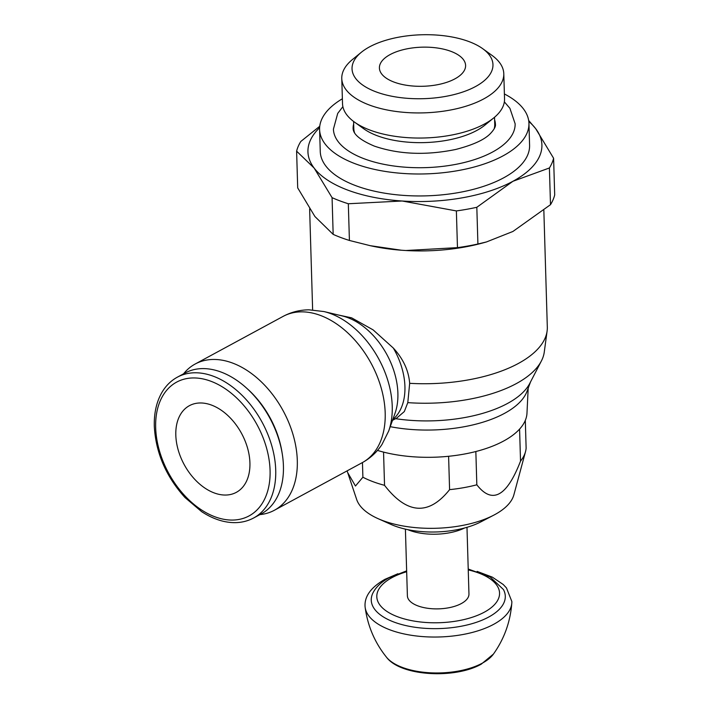 <?xml version="1.0" encoding="UTF-8"?>
<svg xmlns="http://www.w3.org/2000/svg" width="709" height="709" viewBox="0 0 709 709"><rect width="100%" height="100%" fill="white"/><g stroke="black" fill="none" stroke-linecap="round" stroke-linejoin="round"><path stroke-width="1.06" d="M259.866 514.619A83.157 55.08 -118.4 0 0 274.392 510.258A83.157 55.08 -118.4 0 0 293.331 435.636A83.157 55.08 -118.4 0 0 232.579 363.061A83.157 55.08 -118.4 0 0 195.17 364.018A83.157 55.08 -118.4 0 0 183.578 373.803M338.512 315.035L351.62 317.836L373.12 329.88L393.309 348.039C403.226 358.825 408.676 370.577 409.669 383.321L407.799 402.632L404.316 411.566L396.73 418.062L392.511 420.348M253.654 517.987L261.355 513.812A80.073 53.042 -118.4 0 0 282.271 453.946L281.96 451.988A76.076 50.392 -118.4 0 0 248.115 389.516L246.643 388.178A80.073 53.042 -118.4 0 0 221.102 372.065A80.073 53.042 -118.4 0 0 185.076 372.996L177.365 377.17C170.825 380.751 165.578 386.015 161.608 392.963C156.397 402.313 153.959 413.427 154.305 426.304C155.776 452.776 166.003 476.519 184.987 497.532L201.631 511.641C208.747 516.32 215.944 519.529 223.229 521.266C234.457 523.871 244.596 522.781 253.654 517.987A80.073 53.042 -118.4 0 0 275.721 470.102A80.073 53.042 -118.4 0 0 213.391 376.249A80.073 53.042 -118.4 0 0 177.365 377.17M282.271 453.946A80.073 53.042 -118.4 0 0 246.643 388.178M249.922 462.871A49.276 32.641 61.6 0 1 236.345 492.338A49.276 32.641 61.6 0 1 197.581 482.182A49.276 32.641 61.6 0 1 175.814 435.149A49.276 32.641 61.6 0 1 189.4 405.681A49.276 32.641 61.6 0 1 228.165 415.837A49.276 32.641 61.6 0 1 249.922 462.871M450.897 51.34A43.116 19.56 178.3 0 1 465.6 65.45A43.116 19.56 178.3 0 1 440.564 84.061A43.116 19.56 178.3 0 1 394.098 82.111A43.116 19.56 178.3 0 1 379.404 68.002A43.116 19.56 178.3 0 1 404.431 49.391A43.116 19.56 178.3 0 1 450.897 51.34M376.062 91.878A70.501 31.976 -1.7 0 0 467.869 90.132A70.501 31.976 -1.7 0 0 482.678 48.664A70.501 31.976 -1.7 0 0 468.933 41.574A70.501 31.976 -1.7 0 0 361.36 52.262A70.501 31.976 -1.7 0 0 376.062 91.878M482.678 48.664L491.957 55.355A81.048 36.762 178.3 0 1 503.789 73.718A81.048 36.762 178.3 0 1 456.729 108.707A81.048 36.762 178.3 0 1 369.398 105.038A81.048 36.762 178.3 0 1 341.773 78.522A81.048 36.762 178.3 0 1 352.488 59.494L361.36 52.262M341.773 78.522L342.518 103.638A81.048 36.762 -1.7 0 0 354.349 122.001A81.048 36.762 -1.7 0 0 370.142 130.146A81.048 36.762 -1.7 0 0 493.81 117.862A81.048 36.762 -1.7 0 0 504.533 98.826L503.789 73.718M354.349 122.001L363.628 128.692A70.501 31.976 -1.7 0 0 377.365 135.782A70.501 31.976 -1.7 0 0 484.947 125.085L493.81 117.862M494.527 117.26L494.74 124.332A70.501 31.976 178.3 0 1 494.173 128.834M353.667 124.04A71.184 32.286 -1.7 0 0 353.117 128.515C353.233 134.285 360.305 140.152 374.343 146.107C398.777 154.438 425.887 155.563 455.665 149.475C472.983 145.008 484.557 139.708 490.398 133.576C494.182 129.534 495.857 126.441 495.423 124.297A71.184 32.286 -1.7 0 0 494.607 119.856M354.633 132.973A70.501 31.976 178.3 0 1 353.8 128.515L353.596 121.443M504.347 101.866L509.904 108.309L515.133 123.756A90.903 41.228 178.3 0 1 492.622 151.992A90.903 41.228 178.3 0 1 364.399 158.86A90.903 41.228 178.3 0 1 333.416 129.153L337.714 113.413L342.881 106.66M342.367 98.773A104.719 47.494 -1.7 0 0 319.599 129.534A104.719 47.494 -1.7 0 0 355.298 163.788A104.719 47.494 -1.7 0 0 468.135 168.529A104.719 47.494 -1.7 0 0 528.941 123.322A104.719 47.494 -1.7 0 0 504.383 93.96M528.941 123.322L529.588 145.274A104.719 47.494 178.3 0 1 468.791 190.482A104.719 47.494 178.3 0 1 355.945 185.74A104.719 47.494 178.3 0 1 320.255 151.487L319.599 129.534M543.847 210.369L547.313 327.088A117.038 53.086 178.3 0 1 547.1 331.076A117.038 53.086 178.3 0 1 409.669 383.321M547.1 331.076L544.255 352.143A113.555 51.5 178.3 0 1 541.384 360.978A113.555 51.5 178.3 0 1 407.799 402.632M528.808 121.505A117.038 53.086 178.3 0 1 535.685 128.666A117.038 53.086 178.3 0 1 512.926 181.291A117.038 53.086 178.3 0 1 402.163 201.001A117.038 53.086 178.3 0 1 347.835 190.136A117.038 53.086 178.3 0 1 314.158 168.086A117.038 53.086 178.3 0 1 319.626 127.717M319.75 126.264L300.82 141.454A129.357 58.67 -1.7 0 0 296.61 151.168L314.158 168.086L332.078 197.669A129.357 58.67 -1.7 0 0 339.903 200.869A129.357 58.67 -1.7 0 0 348.323 203.749L402.163 201.001L456.374 210.928A129.357 58.67 -1.7 0 0 476.82 207.285L512.926 181.291L549.404 167.971A129.357 58.67 -1.7 0 0 553.605 158.258L535.685 128.666L528.666 120.468M370.24 245.686L372.526 246.174A117.056 53.095 -1.7 0 0 401.436 250.233L370.24 245.686L349.413 240.457A129.357 58.67 178.3 0 1 340.994 237.577A129.357 58.67 178.3 0 1 333.168 234.378L314.902 216.511L297.7 187.885L296.61 151.168M349.413 240.457L348.323 203.749M549.404 167.971L550.494 204.679A129.357 58.67 178.3 0 0 554.695 194.966L553.605 158.258M550.494 204.679L512.917 231.462L486.471 241.946L477.91 244.002L476.82 207.285M477.91 244.002A129.357 58.67 178.3 0 1 457.465 247.636L405.814 250.516A117.056 53.095 -1.7 0 0 483.024 242.895L486.471 241.946M456.374 210.928L457.465 247.636M401.436 250.233L405.814 250.516M332.078 197.669L333.168 234.378M541.384 360.978L529.791 383.356A100.917 45.775 178.3 0 1 395.587 418.682M530.536 381.921L526.982 391.412A96.424 43.736 178.3 0 1 390.242 426.676M528.187 388.195L526.973 413.25A94.208 42.726 178.3 0 1 474.649 451.828A94.208 42.726 178.3 0 1 377.48 450.41M383.551 452.112L384.535 485.319A92.392 41.911 178.3 0 1 372.978 481.677A92.392 41.911 178.3 0 1 362.893 477.228L362.459 462.552M525.307 420.402L526.131 448.185A92.392 41.911 178.3 0 1 525.511 451.668A92.392 41.911 178.3 0 1 520.53 461.125L519.582 429.096M475.845 451.527L476.829 484.796C492.214 504.524 506.784 496.628 520.53 461.125M476.829 484.796A92.392 41.911 178.3 0 1 449.586 489.644L448.602 456.286M384.535 485.319C407.046 514.38 428.723 515.815 449.586 489.644M525.511 451.668L513.874 494.829A79.373 35.999 178.3 0 1 493.686 515.204A79.373 35.999 178.3 0 1 382.851 520.601A79.373 35.999 178.3 0 1 378.03 518.634A79.373 35.999 178.3 0 1 356.671 499.49L347.685 472.619L355.466 486.011L362.893 477.228M493.686 515.204L480.977 521.815A61.674 27.97 178.3 0 1 394.851 526.007A61.674 27.97 178.3 0 1 391.111 524.483L378.03 518.634M347.118 470.865L347.685 472.619M464.634 527.975A40.041 18.159 178.3 0 1 409.456 530.323A40.041 18.159 178.3 0 1 407.79 529.658M466.983 527.31L468.959 593.982A30.797 13.967 178.3 0 1 451.075 607.276A30.797 13.967 178.3 0 1 417.885 605.885A30.797 13.967 178.3 0 1 407.391 595.808L405.406 529.144M468.215 569.035L490.141 576.958L503.425 589.516A67.045 30.407 178.3 0 1 488.687 617.052A67.045 30.407 178.3 0 1 394.107 622.112A67.045 30.407 178.3 0 1 372.721 593.398C375.752 587.194 381.256 581.965 389.232 577.702L406.647 570.86M477.104 571.383L492.338 577.144L503.23 584.5L506.483 587.947L511.845 601.498A73.444 33.314 178.3 0 1 511.809 603.022A73.444 33.314 178.3 0 1 493.659 624.328A73.444 33.314 178.3 0 1 390.056 629.884A73.444 33.314 178.3 0 1 365.153 607.374A73.444 33.314 178.3 0 1 365.029 605.858C364.683 595.941 371.312 587.105 384.907 579.333L397.917 573.732M362.272 462.649L362.272 462.649A83.157 55.08 -118.4 0 0 385.191 412.922A83.157 55.08 -118.4 0 0 320.468 315.452A83.157 55.08 -118.4 0 0 283.059 316.418L283.059 316.418C291.133 312.102 299.765 309.904 308.964 309.824L323.942 311.552A79.027 52.351 -118.4 0 1 330.722 313.635A79.027 52.351 -118.4 0 1 392.237 406.266A79.027 52.351 -118.4 0 1 388.674 431.054A79.027 52.351 -118.4 0 0 388.674 431.054L381.938 444.552C376.851 452.209 370.293 458.244 362.272 462.649L274.392 510.258M388.674 431.063L394.984 413.427A64.492 42.717 -118.4 0 0 397.891 393.194A64.492 42.717 -118.4 0 0 347.694 317.605A64.492 42.717 -118.4 0 0 342.163 315.904L323.942 311.552M392.786 419.568A60.362 39.988 -118.4 0 0 404.928 386.538A60.362 39.988 -118.4 0 0 393.309 348.039M270.076 470.404A76.076 50.392 -118.4 0 0 210.857 381.238A76.076 50.392 -118.4 0 0 155.67 427.616A76.076 50.392 -118.4 0 0 214.88 516.772A76.076 50.392 -118.4 0 0 270.076 470.404M468.241 569.903A61.399 27.846 178.3 0 1 484.344 612.168A61.399 27.846 178.3 0 1 397.731 616.803A61.399 27.846 178.3 0 1 392.006 577.631A61.399 27.846 178.3 0 1 406.674 571.729M511.809 603.022C510.383 621.837 504.25 638.871 493.411 654.106A56.596 25.675 178.3 0 1 493.411 654.106A56.596 25.675 178.3 0 1 482.288 663.172A56.596 25.675 178.3 0 1 402.446 667.453A56.596 25.675 178.3 0 1 386.547 657.278A56.596 25.675 178.3 0 1 386.538 657.27C374.822 642.709 367.687 626.074 365.153 607.374M309.629 208.889L312.634 309.904M283.059 316.418L195.17 364.018M493.411 654.097L481.243 664.165C454.939 679.125 400.656 676.28 386.538 657.27"/></g></svg>
